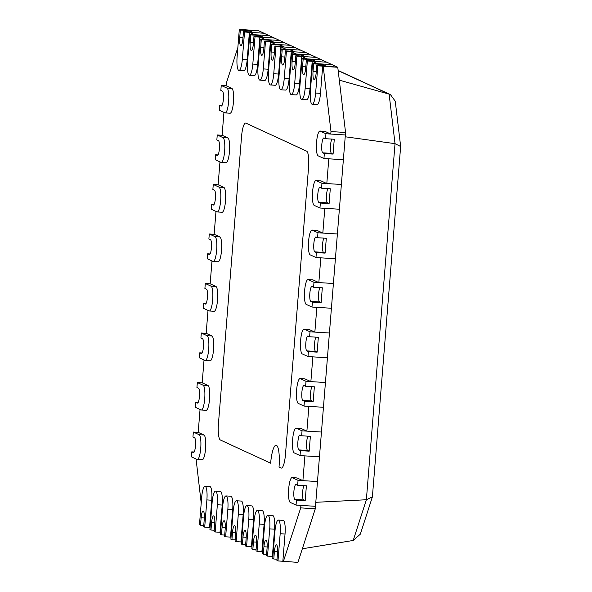 <?xml version="1.0" encoding="UTF-8"?>
<svg xmlns="http://www.w3.org/2000/svg" width="592" height="592" viewBox="0 0 592 592"><rect width="100%" height="100%" fill="white"/><g stroke="black" fill="none" stroke-linecap="round" stroke-linejoin="round"><path stroke-width="0.89" d="M272.905 556.665L272.372 556.421L274.562 529.189A12.462 2.694 93.6 0 0 272.72 515.551L267.865 515.247A12.462 2.694 93.6 0 1 269.708 528.885L267.517 556.117L266.474 555.636L267.066 548.214A7.474 1.621 -86.4 0 0 265.963 540.022A7.474 1.621 -86.4 0 0 263.928 546.764L267.147 546.964M262.434 551.84L261.908 551.596L264.099 524.364A12.462 2.694 93.6 0 0 262.249 510.718L257.394 510.415A12.462 2.694 93.6 0 1 259.237 524.061L257.046 551.293L256.003 550.812L256.595 543.382A7.474 1.621 -86.4 0 0 255.492 535.198A7.474 1.621 -86.4 0 0 253.457 541.932L256.676 542.131M251.963 547.008L251.437 546.764L253.628 519.532A12.462 2.694 93.6 0 0 251.785 505.886L246.923 505.583A12.462 2.694 93.6 0 1 248.766 519.228L246.575 546.46L245.532 545.979L246.131 538.55A7.474 1.621 -86.4 0 0 245.021 530.365A7.474 1.621 -86.4 0 0 242.986 537.099L246.205 537.299M241.492 542.176L240.966 541.932L243.157 514.7A12.462 2.694 93.6 0 0 241.314 501.061L236.452 500.758A12.462 2.694 93.6 0 1 238.302 514.396L236.112 541.628L235.061 541.147L235.66 533.725A7.474 1.621 -86.4 0 0 234.55 525.533A7.474 1.621 -86.4 0 0 232.515 532.275L235.734 532.474M231.021 537.351L230.495 537.107L232.686 509.875A12.462 2.694 93.6 0 0 230.843 496.229L225.989 495.926A12.462 2.694 93.6 0 1 227.831 509.571L225.641 536.803L224.59 536.322L225.189 528.893A7.474 1.621 -86.4 0 0 224.079 520.708A7.474 1.621 -86.4 0 0 222.052 527.442L225.263 527.642M220.557 532.519L220.024 532.275L222.215 505.043A12.462 2.694 93.6 0 0 220.372 491.397L215.518 491.094A12.462 2.694 93.6 0 1 217.36 504.739L215.17 531.971L214.119 531.49L214.718 524.061A7.474 1.621 -86.4 0 0 213.616 515.876A7.474 1.621 -86.4 0 0 211.581 522.61L214.8 522.817M210.086 527.687L209.553 527.442L211.744 500.21A12.462 2.694 93.6 0 0 209.901 486.572L205.047 486.269A12.462 2.694 93.6 0 1 206.889 499.914L204.699 527.146L203.655 526.658L204.247 519.236A7.474 1.621 -86.4 0 0 203.145 511.044A7.474 1.621 -86.4 0 0 201.11 517.785L204.329 517.985M201.206 503.082L196.063 458.97M193.347 432.042L199.104 434.698A12.462 2.694 93.6 0 1 200.769 447.767A12.462 2.694 93.6 0 1 197.336 459.51A12.462 2.694 93.6 0 1 197.114 459.459L191.357 456.802L191.756 451.851L193.325 452.577A7.474 1.621 -86.4 0 0 193.458 452.606A7.474 1.621 -86.4 0 0 195.515 445.561A7.474 1.621 -86.4 0 0 194.524 437.717L192.948 436.992L193.347 432.042L198.202 432.345L203.966 435.002A12.462 2.694 93.6 0 1 205.624 448.07A12.462 2.694 93.6 0 1 202.198 459.814A12.462 2.694 93.6 0 1 201.968 459.755L202.42 459.784M198.202 432.345L200.044 409.457M197.336 382.528L203.093 385.185A12.462 2.694 93.6 0 1 204.751 398.253A12.462 2.694 93.6 0 1 201.324 410.004A12.462 2.694 93.6 0 1 201.102 409.945L195.338 407.289L195.737 402.338L197.306 403.063A7.474 1.621 -86.4 0 0 197.439 403.093A7.474 1.621 -86.4 0 0 199.504 396.048A7.474 1.621 -86.4 0 0 198.505 388.204L196.936 387.479L197.336 382.528L202.19 382.832L207.947 385.488A12.462 2.694 93.6 0 1 209.605 398.557A12.462 2.694 93.6 0 1 206.179 410.3A12.462 2.694 93.6 0 1 205.957 410.249L206.408 410.271M202.19 382.832L204.033 359.943M201.317 333.015L207.074 335.671A12.462 2.694 93.6 0 1 208.732 348.74A12.462 2.694 93.6 0 1 205.306 360.491A12.462 2.694 93.6 0 1 205.084 360.432L199.326 357.775L199.726 352.825L201.295 353.55A7.474 1.621 -86.4 0 0 201.428 353.579A7.474 1.621 -86.4 0 0 203.485 346.535A7.474 1.621 -86.4 0 0 202.486 338.691L200.917 337.973L201.317 333.015L206.171 333.318L211.929 335.975A12.462 2.694 93.6 0 1 213.594 349.043A12.462 2.694 93.6 0 1 210.16 360.787A12.462 2.694 93.6 0 1 209.938 360.735L210.389 360.757M206.171 333.318L208.014 310.43M205.298 283.509L211.055 286.158A12.462 2.694 93.6 0 1 212.72 299.226A12.462 2.694 93.6 0 1 209.287 310.978A12.462 2.694 93.6 0 1 209.065 310.918L203.308 308.262L203.707 303.311L205.276 304.036A7.474 1.621 -86.4 0 0 205.409 304.066A7.474 1.621 -86.4 0 0 207.466 297.021A7.474 1.621 -86.4 0 0 206.475 289.177L204.899 288.459L205.298 283.509L210.153 283.805L215.917 286.461A12.462 2.694 93.6 0 1 217.575 299.53A12.462 2.694 93.6 0 1 214.149 311.281A12.462 2.694 93.6 0 1 213.919 311.222L214.371 311.251M210.153 283.805L211.995 260.917M209.287 233.995L215.044 236.652A12.462 2.694 93.6 0 1 216.702 249.713A12.462 2.694 93.6 0 1 213.275 261.464A12.462 2.694 93.6 0 1 213.053 261.405L207.289 258.748L207.688 253.798L209.257 254.523A7.474 1.621 -86.4 0 0 209.39 254.56A7.474 1.621 -86.4 0 0 211.455 247.508A7.474 1.621 -86.4 0 0 210.456 239.671L208.887 238.946L209.287 233.995L214.141 234.291L219.898 236.948A12.462 2.694 93.6 0 1 221.556 250.016A12.462 2.694 93.6 0 1 218.13 261.768A12.462 2.694 93.6 0 1 217.908 261.708L218.359 261.738M214.141 234.291L215.984 211.403M213.268 184.482L219.025 187.139A12.462 2.694 93.6 0 1 220.683 200.2A12.462 2.694 93.6 0 1 217.257 211.951A12.462 2.694 93.6 0 1 217.035 211.892L211.277 209.235L211.677 204.284L213.246 205.01A7.474 1.621 -86.4 0 0 213.379 205.047A7.474 1.621 -86.4 0 0 215.436 197.994A7.474 1.621 -86.4 0 0 214.437 190.158L212.868 189.433L213.268 184.482L218.122 184.778L223.88 187.435A12.462 2.694 93.6 0 1 225.545 200.503A12.462 2.694 93.6 0 1 222.111 212.254A12.462 2.694 93.6 0 1 221.889 212.195L222.34 212.225M218.122 184.778L219.965 161.897M217.249 134.969L223.006 137.625A12.462 2.694 93.6 0 1 224.671 150.686A12.462 2.694 93.6 0 1 221.238 162.437A12.462 2.694 93.6 0 1 221.016 162.378L215.259 159.722L215.658 154.771L217.227 155.496A7.474 1.621 -86.4 0 0 217.36 155.533A7.474 1.621 -86.4 0 0 219.417 148.481A7.474 1.621 -86.4 0 0 218.426 140.644L216.85 139.919L217.249 134.969L222.104 135.272L227.868 137.929A12.462 2.694 93.6 0 1 229.526 150.99A12.462 2.694 93.6 0 1 226.1 162.741A12.462 2.694 93.6 0 1 225.87 162.682L226.322 162.711M222.104 135.272L223.946 112.384M221.238 85.455L226.995 88.112A12.462 2.694 93.6 0 1 228.653 101.173A12.462 2.694 93.6 0 1 225.226 112.924A12.462 2.694 93.6 0 1 225.004 112.865L219.24 110.208L219.639 105.258L221.208 105.983A7.474 1.621 -86.4 0 0 221.341 106.02A7.474 1.621 -86.4 0 0 223.406 98.968A7.474 1.621 -86.4 0 0 222.407 91.131L220.838 90.406L221.238 85.455L226.092 85.759L231.849 88.415A12.462 2.694 93.6 0 1 233.507 101.476A12.462 2.694 93.6 0 1 230.081 113.227A12.462 2.694 93.6 0 1 229.859 113.168L230.31 113.198M226.092 85.759L226.292 83.28L237.858 47.508M243.571 29.866L258.726 30.806L243.638 29.659M238.953 70.478L243.808 70.781A12.462 2.694 -86.4 0 0 247.204 59.548L249.395 32.316L254.627 34.728L269.197 35.638L258.726 30.806L239.301 29.6L237.111 56.832A12.462 2.694 -86.4 0 0 238.953 70.478A12.462 2.694 -86.4 0 0 242.343 59.244L244.533 32.012L263.965 33.226L249.395 32.316M249.424 75.302L254.279 75.606A12.462 2.694 -86.4 0 0 257.668 64.38L259.866 37.148L265.098 39.56L279.668 40.471L269.197 35.638L249.772 34.432L247.582 61.664A12.462 2.694 -86.4 0 0 249.424 75.302A12.462 2.694 -86.4 0 0 252.814 64.077L255.004 36.845L274.429 38.051L259.866 37.148M259.895 80.135L264.75 80.438A12.462 2.694 -86.4 0 0 268.139 69.205L270.329 41.973L275.569 44.393L290.139 45.295L279.668 40.471L260.243 39.257L258.053 66.489A12.462 2.694 -86.4 0 0 259.895 80.135A12.462 2.694 -86.4 0 0 263.285 68.909L265.475 41.677L284.9 42.883L270.329 41.973M270.366 84.967L275.221 85.263A12.462 2.694 -86.4 0 0 278.61 74.037L280.8 46.805L286.04 49.217L300.603 50.128L290.139 45.295L270.714 44.089L268.516 71.321A12.462 2.694 -86.4 0 0 270.366 84.967A12.462 2.694 -86.4 0 0 273.756 73.734L275.946 46.502L295.371 47.715L280.8 46.805M280.83 89.792L285.692 90.095A12.462 2.694 -86.4 0 0 289.081 78.869L291.271 51.637L296.503 54.05L311.074 54.96L300.603 50.128L281.178 48.921L278.987 76.153A12.462 2.694 -86.4 0 0 280.83 89.792A12.462 2.694 -86.4 0 0 284.227 78.566L286.417 51.334L305.842 52.54L291.271 51.637M291.301 94.624L296.163 94.927A12.462 2.694 -86.4 0 0 299.552 83.694L301.742 56.462L306.974 58.882L321.545 59.785L311.074 54.96L291.649 53.746L289.458 80.978A12.462 2.694 -86.4 0 0 291.301 94.624A12.462 2.694 -86.4 0 0 294.698 83.398L296.888 56.166L316.313 57.372L301.742 56.462M301.772 99.456L306.626 99.752A12.462 2.694 -86.4 0 0 310.023 88.526L312.213 61.294L317.445 63.707L332.016 64.617L321.545 59.785L302.12 58.578L299.929 85.81A12.462 2.694 -86.4 0 0 301.772 99.456A12.462 2.694 -86.4 0 0 305.161 88.223L307.352 60.991L326.784 62.204L312.213 61.294M312.243 104.281A12.462 2.694 -86.4 0 0 315.632 93.055L317.823 65.823L316.779 65.342L316.18 72.764A7.474 1.621 93.6 0 1 314.145 79.506A7.474 1.621 93.6 0 1 313.042 71.314L313.634 63.892L312.591 63.411L310.4 90.643A12.462 2.694 -86.4 0 0 312.243 104.281L317.097 104.584A12.462 2.694 -86.4 0 0 320.487 93.358L322.684 66.126L323.202 66.363L330.987 131.579L330.787 134.051L325.03 131.394A12.462 2.694 -86.4 0 0 324.808 131.335L319.954 131.039A12.462 2.694 -86.4 0 0 316.52 142.783A12.462 2.694 -86.4 0 0 318.185 155.851L323.942 158.508L343.367 159.714L341.377 184.475L326.806 183.564L321.049 180.908A12.462 2.694 -86.4 0 0 320.827 180.849L315.965 180.553A12.462 2.694 -86.4 0 0 312.539 192.296A12.462 2.694 -86.4 0 0 314.197 205.365L319.954 208.021L339.379 209.228L337.388 233.981L322.825 233.078L317.06 230.421A12.462 2.694 -86.4 0 0 316.838 230.362L311.984 230.059A12.462 2.694 -86.4 0 0 308.55 241.81A12.462 2.694 -86.4 0 0 310.215 254.878L315.973 257.535L335.398 258.741L333.407 283.494L318.836 282.591L313.079 279.935A12.462 2.694 -86.4 0 0 312.857 279.875L308.003 279.572A12.462 2.694 -86.4 0 0 304.569 291.323A12.462 2.694 -86.4 0 0 306.234 304.392L311.991 307.048L331.416 308.254L329.426 333.007L314.855 332.105L309.098 329.448A12.462 2.694 -86.4 0 0 308.876 329.389L304.014 329.085A12.462 2.694 -86.4 0 0 300.588 340.837A12.462 2.694 -86.4 0 0 302.246 353.905L308.003 356.562L327.428 357.768L325.437 382.521L310.867 381.618L305.109 378.961A12.462 2.694 -86.4 0 0 304.887 378.902L300.033 378.599A12.462 2.694 -86.4 0 0 296.599 390.35A12.462 2.694 -86.4 0 0 298.264 403.411L304.022 406.068L323.447 407.281L321.456 432.034L306.885 431.131L301.128 428.475A12.462 2.694 -86.4 0 0 300.906 428.416L296.052 428.112A12.462 2.694 -86.4 0 0 292.618 439.863A12.462 2.694 -86.4 0 0 294.283 452.924L300.04 455.581L319.465 456.795L317.475 481.548L302.904 480.645L297.147 477.988A12.462 2.694 -86.4 0 0 296.925 477.929L292.063 477.626A12.462 2.694 -86.4 0 0 288.637 489.377A12.462 2.694 -86.4 0 0 290.295 502.438L296.052 505.094L315.477 506.308L315.284 508.78L297.939 562.4L282.843 561.253L285.033 534.021A12.462 2.694 93.6 0 0 283.191 520.375L278.336 520.072A12.462 2.694 93.6 0 1 280.179 533.718L277.988 560.95L276.938 560.469L277.537 553.039A7.474 1.621 -86.4 0 0 276.434 544.855A7.474 1.621 -86.4 0 0 274.399 551.589L277.618 551.788M322.684 66.126L337.773 67.273L345.558 132.482L343.367 159.714L328.797 158.811L326.806 183.564M319.954 208.021L320.353 203.071L318.785 202.346A7.474 1.621 93.6 0 1 317.786 194.502A7.474 1.621 93.6 0 1 319.843 187.457A7.474 1.621 93.6 0 1 319.983 187.486L321.552 188.212L321.952 183.261L341.377 184.475L339.379 209.228L324.816 208.325L322.825 233.078M315.973 257.535L316.372 252.584L314.803 251.859A7.474 1.621 93.6 0 1 313.804 244.015A7.474 1.621 93.6 0 1 315.862 236.97A7.474 1.621 93.6 0 1 315.995 237L317.564 237.725L317.963 232.774L337.388 233.981L335.398 258.741L320.827 257.831L318.836 282.591M311.991 307.048L312.391 302.098L310.815 301.372A7.474 1.621 93.6 0 1 309.823 293.528A7.474 1.621 93.6 0 1 311.88 286.484A7.474 1.621 93.6 0 1 312.014 286.513L313.582 287.238L313.982 282.288L333.407 283.494L331.416 308.254L316.846 307.344L314.855 332.105M308.003 356.562L308.402 351.604L306.834 350.886A7.474 1.621 93.6 0 1 305.835 343.042A7.474 1.621 93.6 0 1 307.892 335.997A7.474 1.621 93.6 0 1 308.025 336.027L309.601 336.752L310.001 331.801L329.426 333.007L327.428 357.768L312.865 356.858L310.867 381.618M304.022 406.068L304.421 401.117L302.852 400.392A7.474 1.621 93.6 0 1 301.853 392.555A7.474 1.621 93.6 0 1 303.911 385.51A7.474 1.621 93.6 0 1 304.044 385.54L305.613 386.265L306.012 381.315L325.437 382.521L323.447 407.281L308.876 406.371L306.885 431.131M300.04 455.581L300.44 450.63L298.864 449.905A7.474 1.621 93.6 0 1 297.872 442.069A7.474 1.621 93.6 0 1 299.929 435.016A7.474 1.621 93.6 0 1 300.063 435.053L301.631 435.779L302.031 430.828L321.456 432.034L319.465 456.795L304.895 455.884L302.904 480.645M296.052 505.094L296.451 500.144L294.883 499.419A7.474 1.621 93.6 0 1 293.884 491.582A7.474 1.621 93.6 0 1 295.941 484.53A7.474 1.621 93.6 0 1 296.074 484.567L297.65 485.292L298.05 480.341L317.475 481.548L315.477 506.308L300.914 505.398L300.714 507.877L283.368 561.497M281.119 468.028L279.024 467.058A19.936 4.314 93.6 0 0 276.072 445.228A19.936 4.314 93.6 0 1 279.024 467.058L281.119 468.028A14.955 3.234 93.6 0 0 281.385 468.094A14.955 3.234 93.6 0 1 281.119 468.028M285.455 454.619A14.955 3.234 93.6 0 1 281.385 468.094A14.955 3.234 93.6 0 0 285.455 454.619L308.558 167.447L285.455 454.619M306.612 151.145A14.955 3.234 93.6 0 1 308.558 167.447A14.955 3.234 93.6 0 0 306.612 151.145L245.887 123.129L306.612 151.145M241.551 136.537A14.955 3.234 93.6 0 1 245.621 123.062A14.955 3.234 93.6 0 1 245.887 123.129A14.955 3.234 93.6 0 0 245.621 123.062A14.955 3.234 93.6 0 0 241.551 136.537L218.448 423.709L241.551 136.537M220.394 440.011A14.955 3.234 93.6 0 1 218.448 423.709A14.955 3.234 93.6 0 0 220.394 440.011L270.648 463.196A19.936 4.314 93.6 0 1 276.072 445.228A19.936 4.314 93.6 0 0 270.648 463.196L220.394 440.011M302.342 548.784L353.202 540.466L360.321 534.184L372.39 496.88L366.374 499.744L353.202 540.466M315.802 502.305L366.374 499.744L395.027 143.656L345.21 136.774M330.787 134.051L345.358 134.961L325.933 133.748L320.176 131.091A12.462 2.694 -86.4 0 0 319.954 131.039M330.987 131.579L345.558 132.482M300.714 507.877L315.284 508.78M323.202 66.363L337.773 67.273M372.39 496.88L400.643 146.505L395.027 143.656L389.114 94.128L390.454 94.616L395.256 101.225L400.636 146.305M339.312 80.164L389.114 94.128L338.173 70.626M277.041 559.218L273.8 559.018L274.399 551.589M273.8 559.018L272.749 558.537L274.947 531.305A12.462 2.694 93.6 0 1 278.336 520.072M277.988 560.95L282.843 561.253M266.57 554.393L263.329 554.186L263.928 546.764M263.329 554.186L262.286 553.705L264.476 526.473A12.462 2.694 93.6 0 1 267.865 515.247M267.517 556.117L272.372 556.421M256.099 549.561L252.858 549.361L253.457 541.932M252.858 549.361L251.815 548.873L254.005 521.641A12.462 2.694 93.6 0 1 257.394 510.415M257.046 551.293L261.908 551.596M245.628 544.729L242.387 544.529L242.986 537.099M242.387 544.529L241.344 544.048L243.534 516.816A12.462 2.694 93.6 0 1 246.923 505.583M246.575 546.46L251.437 546.764M235.165 539.904L231.923 539.697L232.515 532.275M231.923 539.697L230.873 539.216L233.063 511.984A12.462 2.694 93.6 0 1 236.452 500.758M236.112 541.628L240.966 541.932M224.694 535.072L221.452 534.872L222.052 527.442M221.452 534.872L220.402 534.391L222.592 507.152A12.462 2.694 93.6 0 1 225.989 495.926M225.641 536.803L230.495 537.107M214.223 530.24L210.981 530.04L211.581 522.61M210.981 530.04L209.931 529.559L212.128 502.327A12.462 2.694 93.6 0 1 215.518 491.094M215.17 531.971L220.024 532.275M203.752 525.415L200.51 525.208L201.11 517.785M200.51 525.208L199.467 524.727L201.657 497.495A12.462 2.694 93.6 0 1 205.047 486.269M204.699 527.146L209.553 527.442M322.277 65.682L322.381 64.432L325.519 65.882L316.779 65.342M313.634 63.892L322.381 64.432M312.591 63.411L332.016 64.617L337.248 67.029L317.823 65.823M311.806 60.85L311.91 59.607L315.048 61.05L306.308 60.51L305.709 67.939A7.474 1.621 93.6 0 1 303.674 74.673A7.474 1.621 93.6 0 1 302.571 66.489L305.812 66.689M311.91 59.607L303.171 59.059L302.571 66.489M303.171 59.059L302.12 58.578M307.352 60.991L306.308 60.51M301.335 56.025L301.439 54.775L304.577 56.225L295.837 55.678L295.238 63.107A7.474 1.621 93.6 0 1 293.203 69.841A7.474 1.621 93.6 0 1 292.1 61.657L295.341 61.857M301.439 54.775L292.7 54.235L292.1 61.657M292.7 54.235L291.649 53.746M296.888 56.166L295.837 55.678M290.872 51.193L290.968 49.943L294.113 51.393L285.366 50.853L284.774 58.275A7.474 1.621 93.6 0 1 282.739 65.016A7.474 1.621 93.6 0 1 281.629 56.832L284.87 57.032M290.968 49.943L282.229 49.402L281.629 56.832M282.229 49.402L281.178 48.921M286.417 51.334L285.366 50.853M280.401 46.361L280.497 45.118L283.642 46.561L274.895 46.021L274.303 53.45A7.474 1.621 93.6 0 1 272.268 60.184A7.474 1.621 93.6 0 1 271.158 52L274.399 52.2M280.497 45.118L271.758 44.57L271.158 52M271.758 44.57L270.714 44.089M275.946 46.502L274.895 46.021M269.93 41.536L270.026 40.286L273.171 41.736L264.432 41.188L263.832 48.618A7.474 1.621 93.6 0 1 261.797 55.352A7.474 1.621 93.6 0 1 260.687 47.168L263.928 47.367M270.026 40.286L261.287 39.745L260.687 47.168M261.287 39.745L260.243 39.257M265.475 41.677L264.432 41.188M259.459 36.704L259.562 35.453L262.7 36.904L253.961 36.364L253.361 43.786A7.474 1.621 93.6 0 1 251.326 50.527A7.474 1.621 93.6 0 1 250.224 42.343L253.465 42.543M259.562 35.453L250.816 34.913L250.224 42.343M250.816 34.913L249.772 34.432M255.004 36.845L253.961 36.364M248.988 31.872L249.091 30.629L252.229 32.079L243.49 31.531L242.89 38.961A7.474 1.621 93.6 0 1 240.855 45.695A7.474 1.621 93.6 0 1 239.753 37.511L242.994 37.71M249.091 30.629L240.345 30.081L239.753 37.511M240.345 30.081L239.301 29.6M244.533 32.012L243.49 31.531M191.756 451.851L194.161 451.999M195.737 402.338L198.142 402.486M199.726 352.825L202.124 352.973M203.707 303.311L206.112 303.459M207.688 253.798L210.093 253.946M211.677 204.284L214.075 204.432M215.658 154.771L218.063 154.919M219.639 105.258L222.044 105.406M297.65 485.292L306.39 485.832L305.191 500.691L303.622 499.966A7.474 1.621 93.6 0 1 302.549 493.691A7.474 1.621 93.6 0 1 303.985 485.684M296.451 500.144L305.191 500.691M298.05 480.341L292.285 477.685A12.462 2.694 -86.4 0 0 292.063 477.626M301.631 435.779L310.371 436.319L309.179 451.178L307.611 450.453A7.474 1.621 93.6 0 1 306.538 444.178A7.474 1.621 93.6 0 1 307.966 436.171M300.44 450.63L309.179 451.178M302.031 430.828L296.274 428.171A12.462 2.694 -86.4 0 0 296.052 428.112M305.613 386.265L314.359 386.813L313.161 401.665L311.592 400.939A7.474 1.621 93.6 0 1 310.519 394.664A7.474 1.621 93.6 0 1 311.954 386.657M304.421 401.117L313.161 401.665M306.012 381.315L300.255 378.658A12.462 2.694 -86.4 0 0 300.033 378.599M309.601 336.752L318.341 337.299L317.149 352.151L315.573 351.426A7.474 1.621 93.6 0 1 314.5 345.151A7.474 1.621 93.6 0 1 315.936 337.144M308.402 351.604L317.149 352.151M310.001 331.801L304.236 329.145A12.462 2.694 -86.4 0 0 304.014 329.085M313.582 287.238L322.322 287.786L321.13 302.638L319.562 301.913A7.474 1.621 93.6 0 1 318.489 295.637A7.474 1.621 93.6 0 1 319.917 287.631M312.391 302.098L321.13 302.638M313.982 282.288L308.225 279.631A12.462 2.694 -86.4 0 0 308.003 279.572M317.564 237.725L326.31 238.273L325.112 253.124L323.543 252.399A7.474 1.621 93.6 0 1 322.47 246.124A7.474 1.621 93.6 0 1 323.905 238.125M316.372 252.584L325.112 253.124M317.963 232.774L312.206 230.118A12.462 2.694 -86.4 0 0 311.984 230.059M321.552 188.212L330.292 188.759L329.1 203.611L327.524 202.886A7.474 1.621 93.6 0 1 326.451 196.611A7.474 1.621 93.6 0 1 327.887 188.611M320.353 203.071L329.1 203.611M321.952 183.261L316.187 180.604A12.462 2.694 -86.4 0 0 315.965 180.553M323.942 158.508L324.342 153.557L333.081 154.098L334.273 139.246L325.533 138.698L323.965 137.98A7.474 1.621 93.6 0 0 323.831 137.943A7.474 1.621 93.6 0 0 321.774 144.988A7.474 1.621 93.6 0 0 322.766 152.832L331.513 153.372A7.474 1.621 93.6 0 1 330.44 147.097A7.474 1.621 93.6 0 1 331.875 139.098M333.081 154.098L331.513 153.372M324.342 153.557L322.766 152.832M325.533 138.698L325.933 133.748M280.179 533.718L285.033 534.021M269.708 528.885L274.562 529.189M259.237 524.061L264.099 524.364M248.766 519.228L253.628 519.532M238.302 514.396L243.157 514.7M227.831 509.571L232.686 509.875M217.36 504.739L222.215 505.043M206.889 499.914L211.744 500.21M313.042 71.314L316.283 71.521M315.632 93.055L320.487 93.358M305.161 88.223L310.023 88.526M294.698 83.398L299.552 83.694M284.227 78.566L289.081 78.869M273.756 73.734L278.61 74.037M263.285 68.909L268.139 69.205M252.814 64.077L257.668 64.38M242.343 59.244L247.204 59.548M199.104 434.698L203.966 435.002M203.093 385.185L207.947 385.488M207.074 335.671L211.929 335.975M211.055 286.158L215.917 286.461M215.044 236.652L219.898 236.948M219.025 187.139L223.88 187.435M223.006 137.625L227.868 137.929M226.995 88.112L231.849 88.415M294.883 499.419L303.622 499.966M292.285 477.685L297.147 477.988M298.864 449.905L307.611 450.453M296.274 428.171L301.128 428.475M302.852 400.392L311.592 400.939M300.255 378.658L305.109 378.961M306.834 350.886L315.573 351.426M304.236 329.145L309.098 329.448M310.815 301.372L319.562 301.913M308.225 279.631L313.079 279.935M314.803 251.859L323.543 252.399M312.206 230.118L317.06 230.421M318.785 202.346L327.524 202.886M316.187 180.604L321.049 180.908M320.176 131.091L325.03 131.394M338.158 70.492L390.454 94.616M197.336 459.51L202.198 459.814M201.324 410.004L206.179 410.3M205.306 360.491L210.16 360.787M209.287 310.978L214.149 311.281M213.275 261.464L218.13 261.768M217.257 211.951L222.111 212.254M221.238 162.437L226.1 162.741M225.226 112.924L230.081 113.227"/></g></svg>
